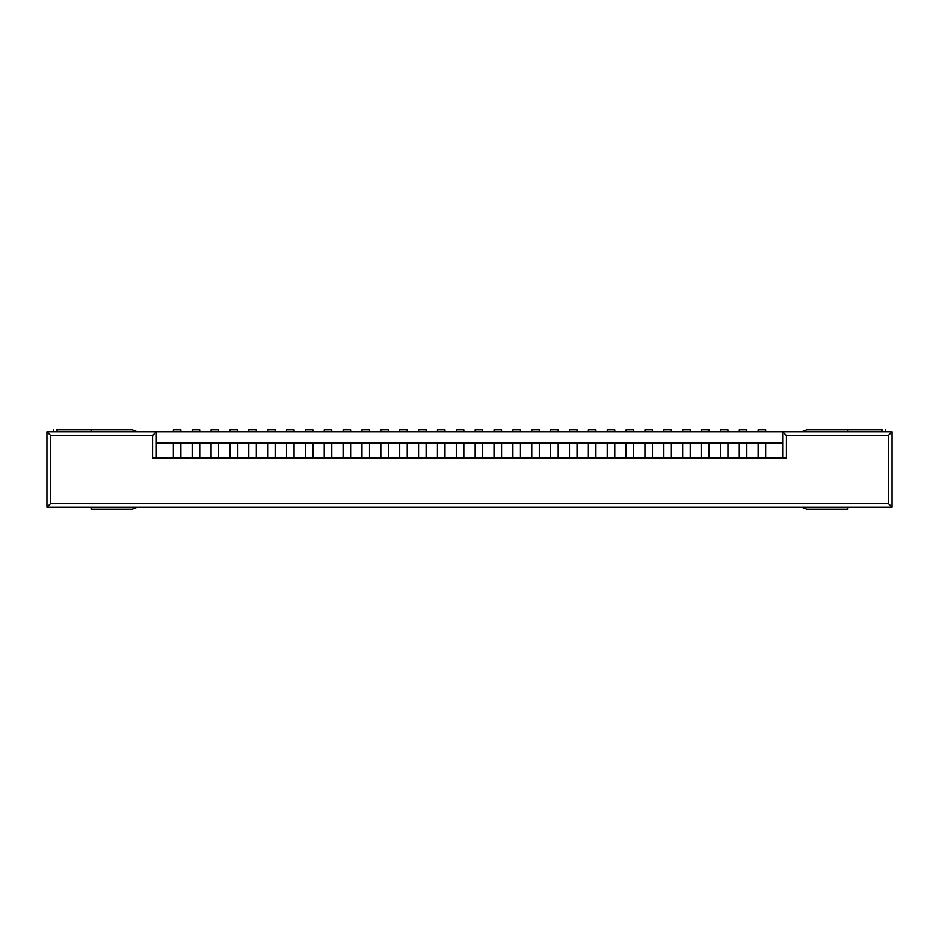 <?xml version="1.0" encoding="UTF-8"?>
<svg xmlns="http://www.w3.org/2000/svg" width="939" height="939" viewBox="0 0 939 939"><rect width="100%" height="100%" fill="white"/><g stroke="black" fill="none" stroke-linecap="round" stroke-linejoin="round"><path stroke-width="1.41" d="M758.113 429.886L765.661 429.886L758.113 429.886L758.113 431.776L758.113 429.886M765.661 431.776L765.661 429.886L765.661 431.776M739.251 429.886L746.798 429.886L739.251 429.886L739.251 431.776L739.251 429.886M746.798 431.776L746.798 429.886L746.798 431.776M720.389 429.886L727.936 429.886L720.389 429.886L720.389 431.776L720.389 429.886M727.936 431.776L727.936 429.886L727.936 431.776M701.527 429.886L709.074 429.886L701.527 429.886L701.527 431.776L701.527 429.886M709.074 431.776L709.074 429.886L709.074 431.776M682.665 429.886L690.212 429.886L682.665 429.886L682.665 431.776L682.665 429.886M690.212 431.776L690.212 429.886L690.212 431.776M663.803 429.886L671.338 429.886L663.803 429.886L663.803 431.776L663.803 429.886M671.338 431.776L671.338 429.886L671.338 431.776M644.929 429.886L652.476 429.886L644.929 429.886L644.929 431.776L644.929 429.886M652.476 431.776L652.476 429.886L652.476 431.776M626.067 429.886L633.614 429.886L626.067 429.886L626.067 431.776L626.067 429.886M633.614 431.776L633.614 429.886L633.614 431.776M607.204 429.886L614.752 429.886L607.204 429.886L607.204 431.776L607.204 429.886M614.752 431.776L614.752 429.886L614.752 431.776M588.342 429.886L595.889 429.886L588.342 429.886L588.342 431.776L588.342 429.886M595.889 431.776L595.889 429.886L595.889 431.776M569.48 429.886L577.027 429.886L569.48 429.886L569.48 431.776L569.48 429.886M577.027 431.776L577.027 429.886L577.027 431.776M550.618 429.886L558.165 429.886L550.618 429.886L550.618 431.776L550.618 429.886M558.165 431.776L558.165 429.886L558.165 431.776M531.756 429.886L539.291 429.886L531.756 429.886L531.756 431.776L531.756 429.886M539.291 431.776L539.291 429.886L539.291 431.776M512.882 429.886L520.429 429.886L512.882 429.886L512.882 431.776L512.882 429.886M520.429 431.776L520.429 429.886L520.429 431.776M494.02 429.886L501.567 429.886L494.02 429.886L494.02 431.776L494.02 429.886M501.567 431.776L501.567 429.886L501.567 431.776M475.157 429.886L482.705 429.886L475.157 429.886L475.157 431.776L475.157 429.886M482.705 431.776L482.705 429.886L482.705 431.776M456.295 429.886L463.843 429.886L456.295 429.886L456.295 431.776L456.295 429.886M463.843 431.776L463.843 429.886L463.843 431.776M437.433 429.886L444.98 429.886L437.433 429.886L437.433 431.776L437.433 429.886M444.98 431.776L444.98 429.886L444.98 431.776M418.571 429.886L426.118 429.886L418.571 429.886L418.571 431.776L418.571 429.886M426.118 431.776L426.118 429.886L426.118 431.776M399.709 429.886L407.244 429.886L399.709 429.886L399.709 431.776L399.709 429.886M407.244 431.776L407.244 429.886L407.244 431.776M380.835 429.886L388.382 429.886L380.835 429.886L380.835 431.776L380.835 429.886M388.382 431.776L388.382 429.886L388.382 431.776M361.973 429.886L369.52 429.886L361.973 429.886L361.973 431.776L361.973 429.886M369.52 431.776L369.52 429.886L369.52 431.776M343.111 429.886L350.658 429.886L343.111 429.886L343.111 431.776L343.111 429.886M350.658 431.776L350.658 429.886L350.658 431.776M324.248 429.886L331.796 429.886L324.248 429.886L324.248 431.776L324.248 429.886M331.796 431.776L331.796 429.886L331.796 431.776M305.386 429.886L312.933 429.886L305.386 429.886L305.386 431.776L305.386 429.886M312.933 431.776L312.933 429.886L312.933 431.776M286.524 429.886L294.071 429.886L286.524 429.886L286.524 431.776L286.524 429.886M294.071 431.776L294.071 429.886L294.071 431.776M267.662 429.886L275.197 429.886L267.662 429.886L267.662 431.776L267.662 429.886M275.197 431.776L275.197 429.886L275.197 431.776M248.788 429.886L256.335 429.886L248.788 429.886L248.788 431.776L248.788 429.886M256.335 431.776L256.335 429.886L256.335 431.776M229.926 429.886L237.473 429.886L229.926 429.886L229.926 431.776L229.926 429.886M237.473 431.776L237.473 429.886L237.473 431.776M211.064 429.886L218.611 429.886L211.064 429.886L211.064 431.776L211.064 429.886M218.611 431.776L218.611 429.886L218.611 431.776M192.202 429.886L199.749 429.886L192.202 429.886L192.202 431.776L192.202 429.886M199.749 431.776L199.749 429.886L199.749 431.776M173.339 429.886L180.887 429.886L173.339 429.886L173.339 431.776L173.339 429.886M180.887 431.776L180.887 429.886L180.887 431.776M56.363 429.886L132.211 429.886L137.34 431.776L132.211 429.886L91.095 429.886L91.095 431.776L91.095 429.886L56.363 429.886M137.34 507.224L132.211 509.114L91.095 509.114L132.211 509.114L137.34 507.224M91.095 507.224L91.095 509.114L91.095 507.224M57.138 431.776L57.138 429.886L57.138 431.776M806.789 509.114L801.66 507.224L806.789 509.114L847.905 509.114L806.789 509.114M806.789 429.886L882.648 429.886L806.789 429.886L801.66 431.776L806.789 429.886M847.905 431.776L847.905 429.886L847.905 431.776M847.905 509.114L847.905 507.224L847.905 509.114M881.885 431.776L881.885 429.886L881.885 431.776M46.95 507.224L46.95 431.776L156.355 431.776L46.95 431.776L46.95 507.224L892.05 507.224L46.95 507.224L50.718 503.457L888.282 503.457L888.282 435.543L786.413 435.543L786.413 458.185L782.645 458.185L782.645 443.091L765.661 443.091L765.661 458.185L765.661 443.091L782.645 443.091L782.645 431.776L892.05 431.776L892.05 507.224L892.05 431.776L782.645 431.776L786.413 435.543L782.645 431.776L156.355 431.776L152.588 435.543L50.718 435.543L50.718 503.457L46.95 507.224M156.355 443.091L173.339 443.091L156.355 443.091L156.355 431.776L156.355 458.185L786.413 458.185L152.588 458.185L152.588 435.543L156.355 431.776L782.645 431.776L782.645 443.091M786.413 458.185L786.413 435.543L888.282 435.543L892.05 431.776L888.282 435.543L888.282 503.457L892.05 507.224L888.282 503.457L50.718 503.457L50.718 435.543L46.95 431.776L50.718 435.543L152.588 435.543L152.588 458.185M192.202 443.091L180.887 443.091L180.887 458.185L180.887 443.091L199.749 443.091L199.749 458.185L199.749 443.091L211.064 443.091L192.202 443.091L192.202 458.185L192.202 443.091M211.064 458.185L211.064 443.091L218.611 443.091L218.611 458.185L218.611 443.091L229.926 443.091L211.064 443.091L211.064 458.185M229.926 458.185L229.926 443.091L237.473 443.091L237.473 458.185L237.473 443.091L248.788 443.091L229.926 443.091L229.926 458.185M248.788 458.185L248.788 443.091L256.335 443.091L256.335 458.185L256.335 443.091L267.662 443.091L248.788 443.091L248.788 458.185M267.662 458.185L267.662 443.091L275.197 443.091L275.197 458.185L275.197 443.091L286.524 443.091L267.662 443.091L267.662 458.185M286.524 458.185L286.524 443.091L294.071 443.091L294.071 458.185L294.071 443.091L305.386 443.091L286.524 443.091L286.524 458.185M305.386 458.185L305.386 443.091L312.933 443.091L312.933 458.185L312.933 443.091L324.248 443.091L305.386 443.091L305.386 458.185M324.248 458.185L324.248 443.091L331.796 443.091L331.796 458.185L331.796 443.091L343.111 443.091L324.248 443.091L324.248 458.185M343.111 458.185L343.111 443.091L350.658 443.091L350.658 458.185L350.658 443.091L361.973 443.091L343.111 443.091L343.111 458.185M361.973 458.185L361.973 443.091L369.52 443.091L369.52 458.185L369.52 443.091L380.835 443.091L361.973 443.091L361.973 458.185M380.835 458.185L380.835 443.091L388.382 443.091L388.382 458.185L388.382 443.091L399.709 443.091L380.835 443.091L380.835 458.185M399.709 458.185L399.709 443.091L407.244 443.091L407.244 458.185L407.244 443.091L418.571 443.091L399.709 443.091L399.709 458.185M418.571 458.185L418.571 443.091L426.118 443.091L426.118 458.185L426.118 443.091L437.433 443.091L418.571 443.091L418.571 458.185M437.433 458.185L437.433 443.091L444.98 443.091L444.98 458.185L444.98 443.091L456.295 443.091L437.433 443.091L437.433 458.185M456.295 458.185L456.295 443.091L463.843 443.091L463.843 458.185L463.843 443.091L475.157 443.091L456.295 443.091L456.295 458.185M475.157 458.185L475.157 443.091L482.705 443.091L482.705 458.185L482.705 443.091L494.02 443.091L475.157 443.091L475.157 458.185M494.02 458.185L494.02 443.091L501.567 443.091L501.567 458.185L501.567 443.091L512.882 443.091L494.02 443.091L494.02 458.185M512.882 458.185L512.882 443.091L520.429 443.091L520.429 458.185L520.429 443.091L531.756 443.091L512.882 443.091L512.882 458.185M531.756 458.185L531.756 443.091L539.291 443.091L539.291 458.185L539.291 443.091L550.618 443.091L531.756 443.091L531.756 458.185M550.618 458.185L550.618 443.091L558.165 443.091L558.165 458.185L558.165 443.091L569.48 443.091L550.618 443.091L550.618 458.185M569.48 458.185L569.48 443.091L577.027 443.091L577.027 458.185L577.027 443.091L588.342 443.091L569.48 443.091L569.48 458.185M588.342 458.185L588.342 443.091L595.889 443.091L595.889 458.185L595.889 443.091L607.204 443.091L588.342 443.091L588.342 458.185M607.204 458.185L607.204 443.091L614.752 443.091L614.752 458.185L614.752 443.091L626.067 443.091L607.204 443.091L607.204 458.185M626.067 458.185L626.067 443.091L633.614 443.091L633.614 458.185L633.614 443.091L644.929 443.091L626.067 443.091L626.067 458.185M644.929 458.185L644.929 443.091L652.476 443.091L652.476 458.185L652.476 443.091L663.803 443.091L644.929 443.091L644.929 458.185M663.803 458.185L663.803 443.091L671.338 443.091L671.338 458.185L671.338 443.091L682.665 443.091L663.803 443.091L663.803 458.185M682.665 458.185L682.665 443.091L690.212 443.091L690.212 458.185L690.212 443.091L701.527 443.091L682.665 443.091L682.665 458.185M701.527 458.185L701.527 443.091L709.074 443.091L709.074 458.185L709.074 443.091L720.389 443.091L701.527 443.091L701.527 458.185M720.389 458.185L720.389 443.091L727.936 443.091L727.936 458.185L727.936 443.091L739.251 443.091L720.389 443.091L720.389 458.185M739.251 458.185L739.251 443.091L746.798 443.091L746.798 458.185L746.798 443.091L758.113 443.091L739.251 443.091L739.251 458.185M758.113 458.185L758.113 443.091L765.661 443.091L758.113 443.091L758.113 458.185M173.339 443.091L180.887 443.091L173.339 443.091L173.339 458.185L173.339 443.091M53.359 429.886L53.359 431.776M885.653 429.886L885.653 431.776"/></g></svg>
